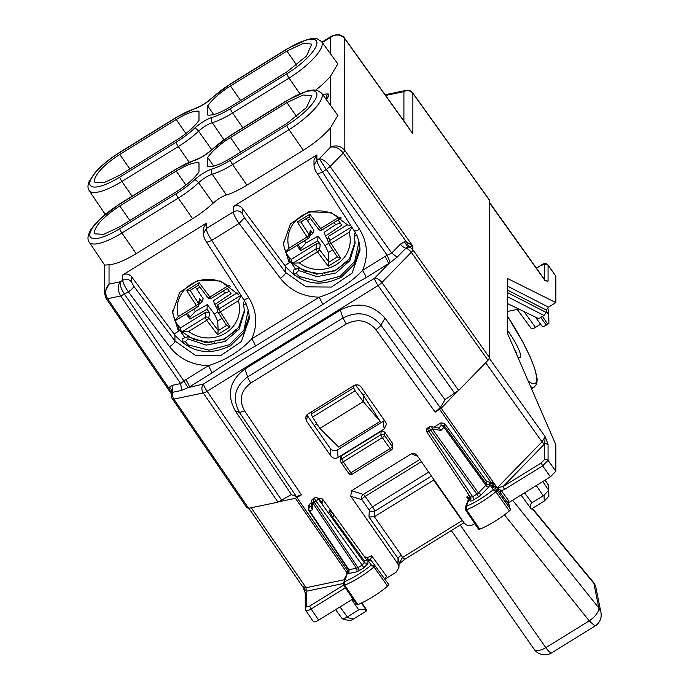 <?xml version="1.0" encoding="UTF-8"?>
<svg xmlns="http://www.w3.org/2000/svg" width="689" height="689" viewBox="0 0 689 689"><rect width="100%" height="100%" fill="white"/><g stroke="black" fill="none" stroke-linecap="round" stroke-linejoin="round"><path stroke-width="1.03" d="M283.394 241.994A35.733 33.58 180 0 0 289.199 258.22L289.199 262.845L284.833 265.541L285.659 266.652C301.472 284.273 320.101 287.726 341.546 277.004L354.327 264.318L359.865 247.54M350.434 224.976L348.892 225.932L331.271 212.582L308.801 211.807L290.388 223.934L283.317 244.147L289.199 262.845M172.681 310.446A35.733 33.58 180 0 0 178.477 326.672L178.477 331.297L174.119 333.993L174.946 335.104C190.75 352.734 209.378 356.179 230.824 345.456L243.613 332.77L249.142 315.993M239.72 293.436L238.179 294.384L220.549 281.034L198.087 280.268L179.665 292.394L172.603 312.608L178.477 331.297M380.156 421.341L338.626 447.015L319.825 428.455L363.249 401.609L380.156 421.341L363.249 395.159L363.249 401.609L355.136 390.775L353.664 387.855L354.155 385.47M319.825 428.455L312.53 417.112L311.213 414.098L311.661 411.746M365.747 393.608L363.249 395.159L355.567 384.936M316.217 428.506L314.399 425.354L316.854 423.838M316.148 428.412L314.399 425.354M247.024 507.715L248.608 508.31L277.994 502.169L291.421 494.521M444.948 399.594L458.641 390.474L381.887 282.507L411.273 252.303A6.494 1.791 144.6 0 0 412.875 249.771A6.494 6.106 180 0 0 407.862 247.075L412.875 246.197L412.875 249.771L489.621 357.72L489.509 200.094M489.621 357.72L488.027 360.278L458.641 390.474M296.64 116.613L286.917 102.618L303.074 95.004L311.85 95.616L306.519 107.51L286.917 123.417L230.471 158.315C220.179 164.516 212.582 167.272 207.682 166.6L207.682 157.419L213.659 166.109M286.917 102.618L230.471 137.516C220.179 144.044 212.582 150.676 207.682 157.419M198.992 171.966L198.992 162.793C194.091 162.113 186.495 164.869 176.203 171.07L119.757 205.968C104.332 216.131 95.866 224.829 94.359 232.072L94.875 233.847L103.703 234.355L119.757 226.767L176.203 191.869C186.495 185.341 194.091 178.709 198.992 171.966M230.471 160.201A35.931 10.266 145 0 1 212.169 168.969A17.346 4.952 145 0 0 194.505 179.898A35.931 10.266 145 0 1 176.203 193.764L119.757 228.662A35.931 10.266 145 0 1 89.742 234.932A35.931 10.266 145 0 1 119.757 204.082L176.203 169.184A35.931 10.266 145 0 1 194.505 160.416A17.346 4.952 145 0 0 212.169 149.487A35.931 10.266 145 0 1 230.471 135.63L286.917 100.732A35.931 10.266 145 0 1 316.931 94.462A35.931 10.266 145 0 1 286.917 125.303L230.471 160.201A3.901 0.732 58.3 0 0 232.581 164.542L246.903 185.152L303.341 150.254A40.281 11.506 145 0 0 330.487 127.835L337.843 115.433L321.608 93.136A39.824 11.377 145 0 1 289.018 129.644L303.341 150.254M246.903 185.152A40.281 11.506 145 0 1 226.38 194.978A12.996 3.712 145 0 0 213.142 203.169A40.281 11.506 145 0 1 192.627 218.706L136.181 253.604A40.281 11.506 145 0 1 109.043 264.757L104.65 265.11L89.208 242.175A39.824 11.377 145 0 0 121.867 233.003L178.305 198.096L192.627 218.706M213.659 114.555L207.682 105.873C212.582 99.13 220.179 92.498 230.471 85.961L286.917 51.064L303.074 43.45L311.85 44.062L306.519 55.964L286.917 71.863L230.471 106.761C220.179 112.962 212.582 115.726 207.682 115.046L207.682 105.873M119.757 154.422C104.332 164.576 95.866 173.275 94.359 180.527L94.875 182.301L103.703 182.809L119.757 175.221L176.203 140.323C186.495 133.795 194.091 127.155 198.992 120.42L198.992 111.239C194.091 110.559 186.495 113.323 176.203 119.524L119.757 154.422L129.868 168.969M120.704 295.969L128.395 291.886C124.881 286.788 122.961 282.929 122.625 280.311L120.239 281.784C119.748 284.858 121.178 289.01 124.537 294.229L120.696 295.951L107.605 298.707L106.02 298.13L107.596 298.69C104.625 293.325 105.107 288.476 109.043 284.126L120.239 281.784C117.449 285.892 117.604 290.62 120.696 295.951L180.664 383.575L183.894 380.957L187.89 387.692L203.556 383.971L374.523 278.27L388.76 263.637L385.22 256.36L362.483 270.424A6.494 1.223 -121.7 0 1 366.023 277.701L390.25 262.569L397.114 257.195L405.855 248.204A6.494 3.454 44.2 0 1 400.438 244.104L391.697 253.096L330.126 166.48L326.276 169.494L330.126 166.48L343.225 153.018C339.298 148.23 335.052 146.301 330.487 147.205C335.999 144.768 340.779 145.853 344.81 150.452L343.225 153.001L344.836 150.478L344.715 38.386L409.18 128.378M109.043 264.757L109.043 284.126L104.375 293.299M119.852 152.278L176.298 117.38A3.901 0.732 58.3 0 0 176.203 117.63L119.757 152.536A3.901 0.732 -121.7 0 1 119.852 152.278C109.293 158.901 100.809 165.963 94.393 173.447L89.053 181.707C87.581 185.453 87.632 188.424 89.208 190.62L104.65 213.556L106.158 213.599M285.659 266.652L285.659 272.543L306.062 286.848L331.469 287.072L352.088 273.12L359.977 250.365C359.942 243.312 357.979 236.74 354.094 230.634L317.035 173.249A6.494 1.843 -32.9 0 0 322.461 171.897C319.085 166.712 317.233 162.811 316.906 160.184L313.986 165.282L313.977 160.012L316.906 154.87L316.906 160.184L319.291 158.711C322.71 158.978 326.319 161.57 330.117 166.471L330.126 166.48M330.487 127.835L330.487 147.205L319.291 158.711L326.276 169.494M330.487 53.776L330.487 37.378L331.676 36.121L337.24 34.45C337.369 33.623 344.491 36.491 344.715 38.377M322.254 42.468L330.487 37.378C336.008 33.778 340.788 34.243 344.827 38.773L412.875 133.761L412.875 93.334A6.494 1.895 -35.6 0 0 412.763 92.955A6.494 6.494 0 0 0 406.148 90.38A6.494 5.185 78.2 0 0 403.909 91.637L385.599 95.461M315.803 90.018A40.281 11.506 -35 0 0 330.487 76.29L337.843 63.879L321.608 41.581L316.923 38.662L313.185 38.395L307.354 39.419L287.012 48.919A3.901 0.732 -121.7 0 0 286.917 49.177L230.471 84.075A3.901 0.732 -121.7 0 1 230.565 83.825L211.652 98.148A3.901 1.654 47 0 1 212.169 97.941A35.931 10.266 145 0 1 230.471 84.075M203.264 228.455L206.192 223.322L122.625 274.997L122.625 280.311C126.027 278.606 128.981 279.131 131.496 281.879L131.496 276.633C128.981 273.843 126.027 273.292 122.625 274.997M131.496 276.633L174.119 333.993M174.946 335.104L174.946 341.003L195.349 355.3L220.756 355.533L241.374 341.572L249.263 318.826C249.229 311.764 247.265 305.193 243.381 299.095A6.494 1.843 147.1 0 0 248.807 297.751L211.738 240.358L239.117 223.434C235.604 218.327 233.674 214.468 233.338 211.859C236.74 210.154 239.694 210.67 242.209 213.426L242.209 208.181C239.694 205.382 236.74 204.84 233.338 206.536L233.338 211.859L206.192 228.645C206.519 231.263 208.362 235.173 211.738 240.358C208.371 242.158 206.536 242.485 206.226 241.357M133.726 286.176L174.946 341.003A6.494 1.757 -36.9 0 1 169.615 346.713L128.395 291.886A6.494 1.757 -36.9 0 0 133.726 286.176L131.496 281.879M316.906 154.87L233.338 206.536M242.209 208.181L284.833 265.541M244.449 217.724L285.659 272.543A6.494 1.757 143.1 0 1 280.328 278.253L239.117 223.434L244.449 217.724L242.209 213.426M390.25 262.569L387.227 255.231L391.697 253.096L397.114 257.195M366.023 277.701C351.605 285.625 337.197 294.539 322.779 304.435L319.24 297.157L251.761 338.876C240.117 351.261 225.708 360.175 208.526 365.609L185.78 379.673A6.494 1.223 -121.7 0 1 189.32 386.951L212.066 372.887L208.526 365.609C192.309 365.256 179.338 358.96 169.615 346.713M280.328 278.253C290.052 290.508 303.022 296.804 319.24 297.157C336.421 291.723 350.83 282.809 362.483 270.424C368.581 256.265 367.599 242.562 359.52 229.291L322.461 171.897L326.302 169.52L387.227 255.231L385.22 256.36M400.438 244.104L404.443 241.839L407.862 247.075L405.855 248.204A6.494 3.454 -135.8 0 1 411.273 252.303L488.027 360.278M171.251 394.091L172.887 392.248L181.638 390.422L187.89 387.692M106.123 298.492L171.036 393.341L168.926 388.303L169.416 387.158A6.494 5.426 29.1 0 1 171.639 393.126A6.494 6.106 -0 0 0 172.388 398.888A6.494 1.817 -34.4 0 0 173.861 399.095L203.246 392.954A6.494 1.817 -34.4 0 0 207.096 391.249L378.063 285.547L454.809 393.497M408.741 246.722L406.2 241.598L412.875 246.197L344.81 150.452M248.807 297.751C256.885 311.015 257.867 324.726 251.761 338.876A6.494 1.223 -121.7 0 1 255.3 346.154C240.892 354.086 226.474 362.991 212.066 372.887M171.397 393.471L168.926 388.303L107.605 298.707M199.138 304.004L201.989 302.101L203.203 298.785L195.461 287.098M207.277 304.59L195.254 311.471L190.009 317.069L189.897 319.093L207.019 309.292L207.277 304.59L214.365 313.986L217.672 320.979L221.996 318.309M223.382 290.904L224.933 293.118L213.452 300.766L214.675 304.564L216.777 307.802M224.933 293.118L229.428 291.369M227.379 288.441L231.03 293.66L214.675 304.564M186.237 313.874L189.897 319.093M175.755 322.03A38.171 35.862 180 0 0 180.484 327.861L206.028 312.057L209.577 312.685L207.019 309.292M201.989 302.101L199.689 298.552L198.535 303.393A2.601 0.758 147 0 1 196.331 305.468L178.313 316.613L174.765 320.859M186.581 290.431L199.112 282.679L198.475 285.237L189.957 290.508L186.581 290.431L196.331 305.468A2.601 0.491 -121.7 0 0 197.691 306.794A2.601 0.491 -121.7 0 0 197.752 306.648A2.601 2.411 -166.7 0 0 198.854 305.184L199.999 300.37L199.689 298.552M237.068 292.868L217.767 304.805L216.975 308.112M240.943 295.323L218.904 308.956A2.601 2.455 164.7 0 0 218.12 312.315A2.601 0.758 -33 0 0 218.155 312.384A2.601 0.758 -33 0 0 220.334 311.859A2.601 0.491 58.3 0 1 218.904 308.956L217.767 304.805M218.206 312.436L226.612 325.432L218.155 312.384A2.601 2.601 0 0 1 217.793 311.531M217.672 320.979L218.206 330.634L226.603 325.441L230.083 326.896L220.334 311.859L238.342 300.714L241.202 295.727M218.215 330.625L217.543 334.647L230.083 326.896M209.577 312.685L208.81 318.068A2.601 2.368 -171.9 0 0 205.27 317.379A2.601 0.491 58.3 0 0 206.7 320.282L188.691 331.426L182.284 331.598L181.078 330.996L180.484 327.861M198.854 305.184A2.601 2.411 -166.7 0 0 198.535 303.393L190.121 290.405M211.385 298.216A2.601 0.491 -121.7 0 1 211.325 298.363A2.601 0.491 -121.7 0 1 209.956 297.045L227.973 285.901L229.575 285.694M309.852 235.543L312.703 233.649L313.917 230.324L306.183 218.646M317.991 236.138L305.976 243.01L300.731 248.617L300.611 250.641L317.741 240.84L317.991 236.138L325.079 245.534L328.395 252.518L332.709 249.849M334.096 222.452L335.646 224.666L324.174 232.314L325.389 236.103L327.49 239.341M335.646 224.666L340.142 222.909M338.092 219.98L341.744 225.2L325.389 236.103M296.95 245.422L300.611 250.641M286.478 253.569A38.171 35.862 180 0 0 291.197 259.4L316.751 243.605L320.299 244.225L317.741 240.84M312.703 233.649L310.403 230.1L309.258 234.94A2.601 0.758 147 0 1 307.044 237.016L289.027 248.152L285.479 252.407M297.295 221.97L309.835 214.219L309.189 216.785L300.671 222.047L297.295 221.97L307.044 237.016A2.601 0.491 -121.7 0 0 308.414 238.334A2.601 0.491 -121.7 0 0 308.474 238.187A2.601 2.411 -166.7 0 0 309.576 236.723L310.713 231.909L310.403 230.1M347.79 224.416L328.489 236.344L327.688 239.651M351.657 226.87L329.618 240.495A2.601 2.455 164.7 0 0 328.834 243.854A2.601 0.758 -33 0 0 328.868 243.923A2.601 0.758 -33 0 0 331.047 243.398A2.601 0.491 58.3 0 1 329.618 240.495L328.489 236.344M328.92 243.984L337.326 256.98L328.868 243.923A2.601 2.601 0 0 1 328.507 243.071M328.395 252.518L328.92 262.173L337.317 256.98L340.797 258.444L331.047 243.398L349.065 232.262L351.915 227.267M328.929 262.173L328.257 266.195L340.797 258.444M320.299 244.225L319.532 249.607A2.601 2.368 -171.9 0 0 315.993 248.927A2.601 0.491 58.3 0 0 317.422 251.829L299.405 262.965L292.997 263.138L291.791 262.543L291.197 259.4M309.576 236.723A2.601 2.411 -166.7 0 0 309.258 234.94L300.835 221.953M322.099 229.764A2.601 0.491 -121.7 0 1 322.039 229.911A2.601 0.491 -121.7 0 1 320.669 228.584L338.687 217.448L340.297 217.242M517.62 356.695A20.463 3.85 58.3 0 0 520.255 357.651A20.463 3.85 58.3 0 0 509.498 333.252A20.463 3.85 58.3 0 0 507.371 330.341M507.371 303.496L538.764 318.697L543.983 315.467L507.371 296.675M543.983 315.467L546.248 312.487L546.317 310.041L548.487 307.156L555.859 302.592L507.371 278.425L507.371 333.08L555.859 444.801L555.859 471.242L550.433 476.822L507.905 503.116M544.482 280.156L548.031 281.19L545.197 280.785L544.973 280.044M489.423 358.435L545.197 436.731L548.031 444.267L544.706 443.561L544.482 444.043L544.482 459.606A2.601 2.446 180 0 1 548.065 460.286L548.065 444.724A2.601 2.446 180 0 0 544.482 444.043L503.211 486.451A2.601 0.491 58.3 0 0 504.624 489.362L542.639 465.859L550.433 476.822M555.859 302.592L555.859 276.151L547.953 264.895C546.213 263.034 543.991 263.103 541.287 265.101L536.516 268.185M546.248 312.487L507.371 292.532M440.237 407.655L445.085 399.784L385.065 318.18L380.896 325.096A6.494 1.783 144.3 0 1 375.901 329.626C367.625 320.178 357.746 318.309 346.248 324.019L342.967 317.956C357.669 310.653 370.312 313.039 380.896 325.096L440.237 407.655L435.215 412.143L441.201 408.181L497.225 487.872L542.019 441.838L545.197 436.731L544.706 443.561A2.601 1.378 44.2 0 1 542.019 441.838L485.65 362.715M441.201 408.181L456.953 391.989M544.706 280.285L548.031 281.19M313.262 621.245C313.581 622.391 315.39 622.012 318.688 620.109L352.914 598.948M366.376 611.031L353.44 619.032L346.627 617.404L358.702 609.851C361.966 608.843 364.533 609.24 366.376 611.031L366.436 609.636M346.627 617.404L342.924 619.075L342.011 618.369M544.25 501.058L544.034 495.348L531.848 502.789C529.807 505.071 529.634 507.164 531.314 509.05L544.25 501.058L548.875 496.313L548.659 485.357L545.137 480.095M545.059 480.147L548.651 485.521L548.651 490.18L542.794 481.551M544.034 495.348L548.651 490.18M542.028 326C542.286 326.922 543.733 326.62 546.368 325.096L547.789 324.218L542.476 316.397M531.176 328.265C531.434 329.187 532.881 328.886 535.517 327.361L540.598 324.226M547.454 307.983L548.659 309.783L548.875 323.494L547.789 324.218M346.248 324.019L250.874 382.981A6.494 1.223 58.3 0 1 247.601 376.926C234.648 386.718 231.952 398.578 239.514 412.513L296.399 496.588L301.429 494.866L295.435 498.302L279.682 501.592M296.399 496.588L291.55 494.719L235.242 410.816C226.431 394.444 229.661 380.517 244.931 369.028L340.297 310.059C357.565 301.429 372.491 304.133 385.065 318.18M251.209 507.767L306.062 587.734L306.166 591.05L303.212 587.519L305.253 593.195L306.433 591.231L305.261 593.246M499.783 491.955L501.342 490.68L497.225 487.872L503.211 486.451L541.227 462.948L544.482 459.606M348.556 569.881L308.775 510.463A2.601 0.706 -33.8 0 1 308.741 510.325A2.601 2.446 -0 0 1 308.336 509.016L308.336 506.2L309.507 504.15L311.54 502.892M333.864 514.657L322.512 498.991L318.938 498.319L318.266 498.741M321.884 502.29L318.12 498.75L364.36 562.827L367.935 563.49L363.585 567.951A2.601 0.491 58.3 0 0 362.19 565.058L364.36 562.827L364.36 560.846L366.884 560.329L366.703 559.812L333.889 514.692L332.804 517.456L364.36 560.846M329.144 510.368L329.144 511.35L329.144 510.368L333.889 514.692M329.144 511.35L332.804 517.456M493.755 485.521L492.471 483.764L493.582 485.444L490.043 484.918L489.534 482.162L486.468 481.249L444.629 423.485L441.055 422.813L433.992 427.18M306.855 414.899L330.281 448.522C332.279 450.839 334.673 451.304 337.481 449.917L384.479 420.445M383.084 421.72L384.212 428.963L338.084 457.487C335.276 458.865 332.873 458.392 330.884 456.058L306.364 420.884L307.44 416.027M384.212 428.963L386.486 424.174L385.685 422.176L361.139 387.02C359.15 384.686 356.747 384.212 353.948 385.599L307.845 414.098L305.615 417.181L306.364 420.884M341.641 455.713L341.778 458.908L380.931 434.699A2.601 0.491 58.3 0 0 382.361 437.627L343.208 461.837L350.882 472.8A2.601 0.741 145 0 1 348.755 473.403L341.081 462.44A2.601 2.601 0 0 1 340.616 461.062A2.601 2.446 -2.5 0 1 341.778 458.908L343.208 461.837A2.601 0.741 145 0 1 341.081 462.44A2.601 0.741 145 0 1 341.038 462.31A2.601 2.446 -2.5 0 1 340.616 461.062L340.469 457.858L341.641 455.713L381.069 431.331L384.669 432.037L392.342 443.044L392.635 447.816A2.601 2.437 -177.6 0 0 392.205 446.377L392.342 443.044M353.44 619.032C350.555 620.737 349.022 621.056 348.823 619.997M548.866 318.146L548.875 323.494M348.823 570.957L347.652 572.998L348.927 573.463L356.342 571.913A2.601 2.076 78.2 0 0 356.48 568.347L358.004 567.641L359.408 570.535L363.585 567.951M313.4 499.379C312.565 499.129 312.815 500.033 314.158 502.083A2.601 0.706 146.2 0 1 312.617 502.763L356.48 568.347L348.419 569.648L349.065 569.898L348.927 573.463M312.427 509.903L312.617 502.763A2.601 1.938 -178.5 0 1 311.583 501.17L311.419 507.715L312.427 509.903L309.37 510.549A2.601 2.076 -101.8 0 1 309.507 506.983L309.507 504.15M488.768 487.002L490.043 484.953L486.468 484.289L485.848 485.332A2.601 1.378 -135.8 0 0 488.768 487.002L481.353 494.616L478.424 492.954L476.883 494.142A2.601 0.491 -121.7 0 1 478.287 497.036L474.11 499.62L472.706 496.726L470.535 497.182L470.94 498.483L470.673 497.415M474.11 499.62C471.474 501.144 470.027 501.446 469.769 500.524L470.94 498.491M431.142 426.655L439.014 428.11L440.917 430.461L432.167 428.842A2.601 1.447 -79.5 0 0 431.142 426.655A2.601 2.601 0 0 0 429.299 426.999A2.601 0.491 58.3 0 0 430.642 430.065L476.883 494.142L472.706 496.726L428.851 431.168A2.601 0.706 146.2 0 1 426.724 431.762A2.601 0.706 146.2 0 1 426.68 431.624M381.069 431.331L380.931 434.699A2.601 2.437 2.4 0 1 384.531 435.414A2.601 0.741 -35 0 1 382.361 437.627L390.034 448.599L391.464 449.745A2.601 2.437 -177.6 0 0 392.635 447.816A2.601 2.601 0 0 1 391.404 449.917L352.251 474.127A2.601 0.491 58.3 0 1 350.882 472.8L390.034 448.599A2.601 0.741 145 0 0 392.205 446.377L384.531 435.414L384.669 432.037M311.583 501.161A2.601 2.601 0 0 1 312.815 499.025L314.606 497.914A2.601 0.491 58.3 0 0 315.95 500.981L362.19 565.058L358.004 567.641L314.158 502.083L315.95 500.981A2.601 0.689 144.2 0 0 318.12 498.75A2.601 1.946 -45.6 0 0 317.793 498.268A2.601 2.601 0 0 0 314.58 497.932M428.102 428.455C427.085 427.774 427.335 428.679 428.851 431.168L430.642 430.065A2.601 0.689 144.2 0 0 432.167 428.842L478.424 492.954L485.848 485.332L443.983 427.318L440.917 430.461M433.579 479.105L433.622 480.121L374.377 516.75L368.985 517.008L369.27 510.17L361.932 499.697L350.753 496.252L397.872 563.826L398.931 567.435L396.011 572.301L384.841 579.208M428.696 472.111L372.525 506.846A3.901 0.732 -121.7 0 1 374.67 511.238A3.901 3.652 -177.6 0 1 369.27 510.17A3.901 1.111 -35 0 1 372.525 506.846L365.187 496.373A3.901 1.111 -35 0 0 361.932 499.697A3.901 3.721 -72.9 0 1 363.336 494.392L351.536 490.757L350.753 496.252M417.698 456.342L411.299 453.81L414.804 453.577L416.974 455.308L464.11 522.865C466.599 525.776 469.605 526.362 473.11 524.63L474.79 523.597M411.299 453.81L351.536 490.757M374.377 516.75L401.342 555.256A3.901 1.111 -35 0 0 398.087 558.572L399.146 562.172L398.931 567.435M433.622 480.121L434.07 479.811M404.641 559.192L402.497 557.461L399.095 563.559M401.342 555.256L402.497 557.461L462.414 520.436M460.984 518.386A3.901 1.111 -35 0 0 460.64 518.593L462.345 520.462A3.901 0.732 58.3 0 0 463.249 521.625M507.371 311.497L518.92 309.085M507.13 502.04L508.697 500.791L501.342 490.68L504.624 489.362M509.171 507.138L495.408 488.225L495.951 486.684L509.714 505.605A4.711 1.344 145 0 1 509.8 505.872A4.711 1.344 145 0 1 509.171 507.138L510.558 509.257A2.601 0.741 145 0 1 509.404 510.928A38.98 11.136 145 0 1 479.751 529.204A2.601 0.741 145 0 1 478.622 529.281L465.549 509.877A2.17 0.62 145 0 0 466.496 509.808L479.751 529.204M384.462 578.682L386.581 576.297L371.664 555.799L367.771 557.513L364.36 556.755M388.717 584.522L388.717 584.522A2.601 0.741 145 0 1 387.588 586.193A38.98 11.136 145 0 1 357.927 604.589A2.601 0.741 145 0 1 356.781 604.675L343.708 585.271A2.17 0.62 -35 0 0 343.708 585.271A2.17 0.62 -35 0 0 344.672 585.194A38.558 11.015 -35 0 0 374.006 567.004A2.17 0.62 -35 0 0 374.945 565.609L388.717 584.522L370.587 559.623L371.664 555.799M510.558 509.257L495.4 488.217L491.662 487.39L493.212 489.741L496.795 490.335A2.17 0.62 145 0 1 495.83 491.739L509.404 510.928M496.993 488.113L493.281 482.584L492.471 483.764L489.491 482.989M468.976 497.889L466.694 497.045L468.356 499.525M469.958 496.407L468.77 498.448L469.674 495.977M490.043 484.953L491.05 486.46L491.782 485.943L495.951 486.684M469.769 500.524L469.769 497.346L466.332 506.303A35.957 10.275 145 0 0 493.212 489.741L495.83 491.739A38.558 11.015 145 0 1 466.496 509.808L466.332 506.303L465.273 507.586M489.534 482.162L493.281 482.584M469.106 495.133L466.694 497.045M348.126 570.397L346.636 574.118L347.652 572.964L348.238 569.467M348.091 569.622L347.213 572.895M387.588 586.193L374.006 567.004L371.362 565.023L367.935 560.303L367.771 557.513M367.935 563.49L367.935 560.303L371.457 560.82L370.587 559.623L367.495 558.891M347.652 572.998L346.154 575.97M343.708 585.262L343.441 582.946L346.033 577.434L343.423 582.997M374.945 565.609L371.362 565.023A35.957 10.275 145 0 1 344.491 581.697L344.672 585.194L357.927 604.589M322.323 273.654L322.323 274.188M211.601 342.106L211.601 342.64M355.369 232.761L354.353 233.778L354.353 236.12L357.031 235.492M355.111 241.925L349.418 258.926L335.25 270.803L316.604 274.205L298.742 268.159L298.742 270.501L316.914 276.642L335.81 272.999L349.917 260.623L355.136 243.131L354.353 236.12M298.742 268.159L293.557 270.028L293.557 273.714L296.063 273.188L298.742 270.501M244.397 310.394L238.704 327.387L224.528 339.264L205.882 342.657L188.019 336.62L182.835 338.488L182.835 342.166L185.341 341.649L188.019 338.962L206.2 345.103L225.096 341.451L239.204 329.075L244.423 311.583L243.639 304.572L246.309 303.952M243.639 304.572L243.639 302.23L244.647 301.214M188.019 336.62L188.019 338.962M190.285 347.609L185.341 341.649M188.459 344.939L209.034 350.201L229.515 344.664L243.966 329.928L248.212 310.248M296.063 273.188L299.172 276.487L319.748 281.749L340.228 276.211L354.689 261.467L358.935 241.796M184.092 344.009L182.835 342.166M299.172 276.487L300.998 279.157M293.557 273.714L294.814 275.548M214.331 342.33L213.986 341.839M325.053 273.869L324.7 273.378M460.269 524.992L545.809 647.686A12.996 2.446 58.3 0 0 551.622 652.879A12.996 12.996 0 0 1 534.13 649.253A12.996 5.495 -34.9 0 0 545.809 647.686L589.224 620.841L595.038 626.034A12.996 12.996 0 0 0 600.937 612.409L598.836 607.991L512.616 500.205M600.937 612.409L595.976 587.82A12.996 11.377 168.6 0 0 593.875 583.402L598.836 607.991A12.996 5.348 -38.7 0 1 589.224 620.841L504.434 514.829M178.408 326.569L178.959 326.233M289.122 258.117L289.673 257.781M311.213 414.098L353.664 387.855M312.53 417.112L355.136 390.775M230.471 137.516L240.582 152.062M185.927 185.065L176.203 171.07M119.757 205.968L129.868 220.523M213.142 203.169L198.596 182.731A13.444 3.841 145 0 1 212.29 174.257A39.824 11.377 145 0 0 232.581 164.542L289.018 129.644A3.901 0.732 58.3 0 1 286.917 125.303M212.169 168.969A3.901 2.816 -106.9 0 0 212.29 174.257L226.38 194.978M194.505 179.898A3.901 1.654 47 0 1 198.596 182.731A39.824 11.377 145 0 1 178.305 198.096A3.901 0.732 -121.7 0 1 176.203 193.764M119.757 228.662A3.901 0.732 58.3 0 0 121.867 233.003L136.181 253.604M286.917 100.732A3.901 0.732 -121.7 0 1 287.012 100.473L307.354 90.965L313.185 89.949L316.923 90.216L321.608 93.136M287.012 100.473L230.565 135.371A3.901 0.732 58.3 0 0 230.471 135.63M212.169 149.487A3.901 1.654 -133 0 0 211.652 149.702C206.037 154.663 200.654 158.005 195.512 159.745A3.901 2.816 73.1 0 0 194.505 160.416M176.203 169.184A3.901 0.732 -121.7 0 1 176.298 168.926L195.512 159.745M176.298 168.926L119.852 203.823A3.901 0.732 58.3 0 0 119.757 204.082M240.582 100.516L230.471 85.961M286.917 51.064L296.64 65.059M176.203 119.524L185.927 133.52M89.208 190.62A39.824 11.377 -35 0 0 121.867 181.448A3.901 0.732 -121.7 0 1 119.757 177.107L176.203 142.21A3.901 0.732 58.3 0 0 178.305 146.55L121.867 181.448L132.133 196.227M223.908 139.789L212.29 122.711A13.444 3.841 -35 0 0 198.596 131.177A39.824 11.377 -35 0 1 178.305 146.55L189.13 162.122M176.203 142.21A35.931 10.266 145 0 0 194.505 128.343A3.901 1.654 -133 0 1 198.596 131.177L211.73 149.634M194.505 128.343A17.346 4.952 145 0 1 212.169 117.423A3.901 2.816 73.1 0 0 212.29 122.711A39.824 11.377 -35 0 0 232.581 112.996L242.855 127.775M321.608 41.581A39.824 11.377 -35 0 1 289.018 78.09L232.581 112.996A3.901 0.732 -121.7 0 1 230.471 108.655L286.917 73.757A3.901 0.732 58.3 0 0 289.018 78.09L299.844 93.67M212.169 97.941A17.346 4.952 145 0 1 194.505 108.871A3.901 2.816 -106.9 0 1 195.512 108.199L176.298 117.38M176.203 117.63A35.931 10.266 145 0 1 194.505 108.871M119.757 177.107A35.931 10.266 145 0 1 89.742 183.377A35.931 10.266 145 0 1 119.757 152.536M230.471 108.655A35.931 10.266 145 0 1 212.169 117.423M286.917 49.177A35.931 10.266 145 0 1 316.931 42.907A35.931 10.266 145 0 1 286.917 73.757M330.487 105.331L330.487 76.29M203.272 233.89L206.192 228.645L206.192 223.322M354.094 230.643A6.494 1.843 -32.9 0 0 359.52 229.291M317.035 173.249C315.45 171.156 314.434 168.504 313.986 165.291L313.986 165.429M489.621 200.465L412.875 93.334A6.494 6.106 180 0 0 403.909 91.637L403.909 121.014M381.887 282.507A6.494 1.791 144.6 0 1 378.063 285.547A6.494 1.223 -121.7 0 1 374.523 278.27A6.494 3.454 -135.8 0 1 381.887 282.507M277.994 502.169L203.246 392.954A6.494 5.185 -101.8 0 1 203.556 383.971A6.494 1.223 58.3 0 0 207.096 391.249L281.835 500.447M248.608 508.31L173.861 399.095A6.494 5.185 78.2 0 1 172.887 392.248L171.914 385.401L169.416 387.158M326.5 99.853L328.257 96.632L328.257 93.962L322.409 94.238M328.257 96.632A3.901 3.66 180 0 0 326.534 99.216M328.257 93.962A3.901 3.66 180 0 0 326.5 97.028L326.5 99.276M326.5 98.346A6.434 1.834 -35 0 0 325.458 98.415M124.554 294.263L183.894 380.957L185.78 379.673M404.443 241.839L406.2 241.598L343.225 153.018M171.914 385.401L180.664 383.575L181.638 390.422M322.779 304.435L255.3 346.154M178.477 328.352L184.669 337.395M295.392 268.943L289.199 259.891M196.83 288.941L199.853 287.072M193.712 309.258L195.254 311.471M214.365 313.986L217.879 311.816M187.313 313.211L190.009 317.069M206.028 312.057L205.27 317.379L182.284 331.598M218.206 330.505L208.81 318.068A2.601 0.723 143 0 1 206.7 320.282L217.543 334.647M230.591 286.443L211.325 298.363A2.601 2.601 0 0 1 207.88 297.717L198.466 285.246L207.845 297.639A2.601 0.723 -37 0 0 207.88 297.717A2.601 0.723 -37 0 0 209.956 297.045L199.112 282.679M190.061 290.422L198.449 285.229M188.691 331.426A31.186 29.3 180 0 0 235.862 322.426A31.186 29.3 180 0 0 238.342 300.714M227.973 285.901A31.186 29.3 180 0 0 180.794 294.901A31.186 29.3 180 0 0 178.313 316.613M307.544 220.489L310.567 218.62M304.426 240.797L305.976 243.01M325.079 245.534L328.593 243.363M298.027 244.759L300.731 248.617M316.751 243.605L315.993 248.927L292.997 263.138M328.92 262.053L319.532 249.607A2.601 0.723 143 0 1 317.422 251.829L328.257 266.195M341.313 217.991L322.039 229.911A2.601 2.601 0 0 1 318.602 229.265L309.18 216.785L318.559 229.179A2.601 0.723 -37 0 0 318.602 229.265A2.601 0.723 -37 0 0 320.669 228.584L309.835 214.219M300.774 221.97L309.163 216.777M299.405 262.965A31.186 29.3 180 0 0 346.576 253.965A31.186 29.3 180 0 0 349.065 232.262M338.687 217.448A31.186 29.3 180 0 0 291.516 226.448A31.186 29.3 180 0 0 289.027 248.152M530.625 386.658A64.964 12.213 58.3 0 0 534.526 386.899L531.538 388.751M548.487 307.156L507.371 286.047M548.065 280.836L548.065 265.274L555.859 276.151M489.621 203.022L545.197 280.785M548.031 444.267L548.065 444.724M541.227 462.948L542.639 465.859L548.065 460.286L555.859 471.242M528.222 381.112A62.372 11.722 58.3 0 0 534.707 368.882A62.372 11.722 58.3 0 0 507.371 316.096M546.317 310.041L507.371 290.052M544.482 279.338L544.482 264.593A2.601 2.446 180 0 1 548.065 265.274L547.953 264.895M305.675 610.153C305.985 611.298 307.802 610.919 311.101 609.024L318.688 620.109M361.441 603.039L366.514 610.506M351.778 599.654L358.702 609.851M347.325 616.879L340.022 606.914M361.794 602.875L366.514 609.929M543.225 495.753L536.3 485.556M531.848 502.789L524.553 492.824M546.368 325.096L540.77 317.457M535.517 327.361L523.89 311.497M547.367 308.069L548.651 309.981M548.651 314.64L546.282 311.152M302.876 586.554L306.062 587.734L344.104 579.785M305.261 593.263L305.261 608.835A2.601 2.446 -0 0 1 306.433 606.794L306.433 591.231L343.294 583.523M544.482 264.593L541.227 265.274M375.901 329.626L435.215 412.143M345.413 587.803L311.101 609.024L309.688 606.113L343.622 585.125M306.433 606.794L309.688 606.113M244.931 369.028L247.601 376.926L342.967 317.956L340.297 310.059M250.874 382.981C240.745 390.646 238.644 399.93 244.561 410.833L239.514 412.513L235.242 410.816M244.561 410.833L301.429 494.866M308.784 510.471A2.601 2.601 0 0 1 309.507 506.983L311.445 506.579M318.938 498.319L318.938 499.404M322.512 498.991L322.512 503.065M441.055 422.813L441.055 425.647A2.601 2.446 -0 0 1 444.629 426.31L443.983 427.318A2.601 1.378 -135.8 0 0 441.055 425.647L438.712 428.058M486.468 481.249L486.468 484.289L444.629 426.31L444.629 423.485M337.481 449.917L338.084 457.487M330.281 448.522L330.884 456.058M548.875 496.313L548.651 490.602M295.435 498.302L347.058 572.895M356.342 571.913L359.408 570.535M349.065 569.898L309.37 510.549A2.601 0.706 -33.8 0 1 308.775 510.463M481.353 494.616L478.287 497.036M352.26 474.118A2.601 2.601 0 0 1 348.755 473.403A2.601 0.741 145 0 1 348.712 473.274M374.437 516.716L374.67 511.238L431.486 476.108M419.859 459.442L363.336 494.392A3.901 0.732 58.3 0 1 365.187 496.373L421.384 461.63M368.985 517.008L398.087 558.572L397.872 563.826M460.64 518.593L433.674 480.087M491.662 487.39L492.454 486.296L491.05 486.46M439.668 409.387L490.714 481.99M296.968 497.613L347.463 570.57M346.033 577.434L345.241 577.322L346.645 575.746M345.241 577.322L344.069 579.423M492.454 486.296L496.028 486.959M516.845 354.913A16.725 3.144 58.3 0 0 516.802 354.68A16.725 3.144 58.3 0 0 515.949 351.864L514.27 348.978M517.241 355.808L516.207 352.286A2.601 1.843 159.4 0 0 515.949 351.864L514.115 348.608M595.976 587.82A12.996 12.996 0 0 0 593.263 582.119A12.996 6.046 140.5 0 1 593.875 583.402L532.115 508.56M521.651 495.882L520.962 495.046M178.287 326.397L178.813 326.069M289.001 257.936L289.526 257.608M230.565 135.371L211.652 149.702M119.852 203.823L100.508 218.568C93.403 225.708 89.587 230.608 89.053 233.261C87.581 236.999 87.632 239.97 89.208 242.175M211.652 98.148C206.037 103.109 200.654 106.459 195.512 108.199M230.565 83.825L287.012 48.919M104.366 292.842L106.106 298.466M104.366 292.747L104.366 264.679M104.366 215.106L104.366 213.125M203.264 228.472L203.264 233.743C203.72 236.964 204.736 239.608 206.312 241.701L243.381 299.095M321.996 42.107L331.676 36.112M489.509 200.086L412.763 92.955M406.148 90.38L385.108 94.772M247.118 508.077L172.388 398.879M326.302 99.578L326.577 99.121L326.5 99.69M171.251 395.21L171.251 394.03M171.01 393.298L171.251 394.056M178.477 328.222L184.747 337.377M295.469 268.925L289.199 259.762M216.682 307.458L217.827 311.652M175.35 320.609L197.691 306.794A2.601 2.601 0 0 0 198.888 305.029M236.766 329.936L224.416 338.816L209.361 342.226L194.134 339.608L181.293 331.375M327.396 239.005L328.541 243.2M286.064 252.157L308.414 238.334A2.601 2.601 0 0 0 309.602 236.577M347.377 261.596L335.026 270.407L319.997 273.774L304.814 271.139L292.007 262.922M507.371 316.01L523.02 342.347L529.91 356.402L534.509 367.917L537.17 379.028L536.817 383.799L534.526 386.899M489.621 202.575L545.154 280.423M305.261 608.835L305.778 610.514L313.357 621.599M335.603 609.653L342.123 618.541M361.88 602.832L366.445 609.653M531.262 508.999L521.013 495.012M535.327 317.026L542.131 326.319M517.241 309.439L531.271 328.584M248.875 508.249L303.212 587.519M342.924 619.084L349.289 620.6M541.287 265.101L536.447 268.099M321.996 502.393L317.793 498.268M427.499 428.11A2.601 2.601 0 0 0 426.724 431.762L470.57 497.32M427.516 428.102L429.299 426.999M399.077 563.998L404.546 559.442L463.99 522.693M465.549 509.877L465.299 507.509L468.77 498.448M346.636 574.118L345.887 576.193M344.552 580.93L344.069 579.363L346.162 575.97M551.622 652.879L595.038 626.034M534.13 649.253L451.347 530.513M593.263 582.119L532.408 508.379"/></g></svg>
